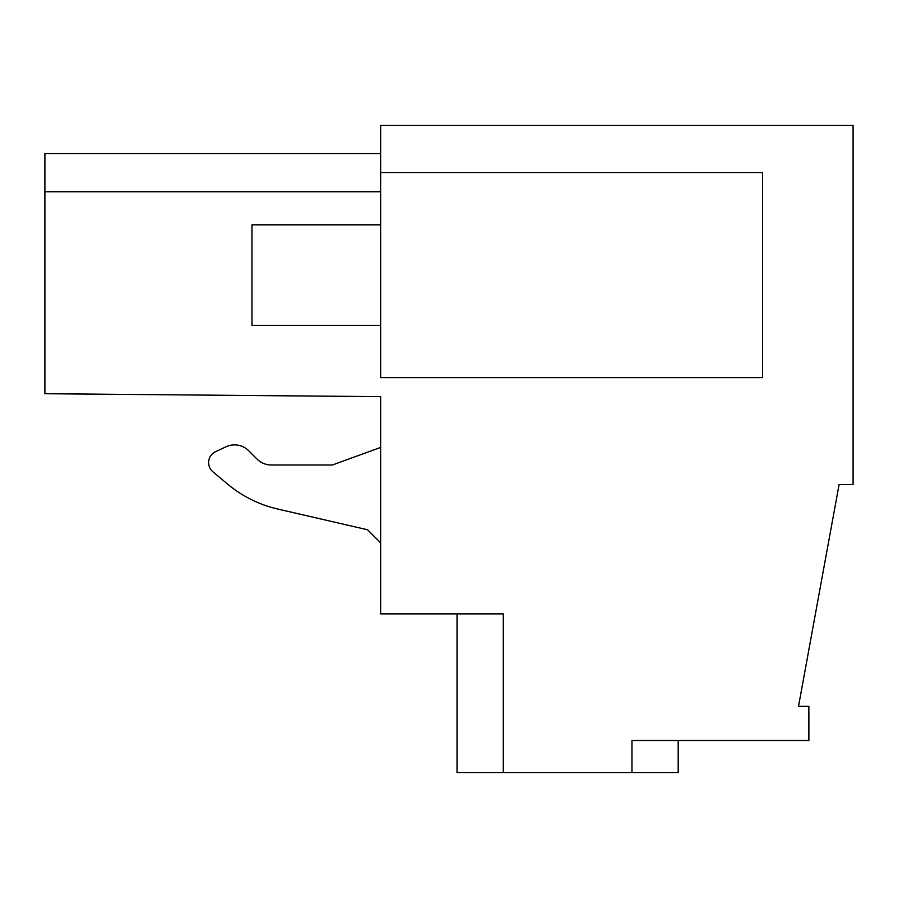 <?xml version="1.0" encoding="UTF-8"?>
<svg xmlns="http://www.w3.org/2000/svg" width="898" height="898" viewBox="0 0 898 898"><rect width="100%" height="100%" fill="white"/><g stroke="black" fill="none" stroke-linecap="round" stroke-linejoin="round"><path stroke-width="1.35" d="M380.64 172.562L762.626 172.562L762.626 377.631L380.64 377.631L380.64 125.316L853.1 125.316L853.1 484.617L839.069 484.617L798.513 706.333L808.874 706.333L808.874 740.513L631.956 740.513L631.956 772.684L678.192 772.684L678.192 740.513M631.956 772.684L457.037 772.684L457.037 613.862M380.64 191.745L44.9 191.745L44.9 393.717L380.64 396.647L380.64 613.862L503.284 613.862L503.284 772.684M44.9 191.745L44.9 153.547L380.64 153.547M332.395 464.996L380.64 447.429L332.395 464.996L271.286 464.996A20.104 20.104 0 0 1 257.064 459.114L248.735 450.774A20.104 20.104 0 0 0 226.027 446.777L215.599 451.638A12.067 12.067 0 0 0 212.938 471.809L227.115 483.696A120.624 120.624 0 0 0 277.763 509.043L367.574 529.775L380.64 542.852M248.735 450.774L257.064 459.114A20.104 20.104 0 0 0 271.286 464.996M226.027 446.777L215.599 451.638M212.938 471.809L227.115 483.696M277.763 509.043L367.574 529.775M380.64 325.357L251.979 325.357L251.979 224.837L380.64 224.837"/></g></svg>

